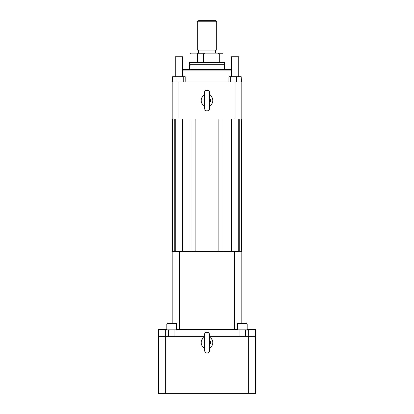 <?xml version="1.0" encoding="UTF-8"?>
<svg xmlns="http://www.w3.org/2000/svg" width="414" height="414" viewBox="0 0 414 414"><rect width="100%" height="100%" fill="white"/><g stroke="black" fill="none" stroke-linecap="round" stroke-linejoin="round"><path stroke-width="0.62" d="M224.673 69.392L224.673 64.75L189.327 64.75L189.327 69.392M189.483 64.75L189.483 62.426L224.517 62.426L224.517 64.75M215.59 50.073L215.59 53.137L198.409 53.137L198.409 50.073M189.959 62.426L189.959 53.846L190.466 53.137L222.706 53.137L223.089 53.846L219.244 53.846L219.244 62.426M197.437 62.426L197.437 53.846L196.929 53.137M219.244 53.846L218.318 53.137M204.707 53.137L203.481 53.846L203.481 62.426M223.089 62.426L223.089 53.846M197.245 21.761L198.311 20.7L215.689 20.7L216.755 21.761L197.245 21.761L197.245 50.073L216.755 50.073L216.755 21.761M166.821 323.784L167.287 323.324L176.11 323.324L176.576 323.784L166.821 323.784L166.821 329.823L176.576 329.823L176.576 323.784M168.446 335.961L168.446 329.823M237.424 323.784L237.89 323.324L246.713 323.324L247.179 323.784L237.424 323.784L237.424 329.823L247.179 329.823L247.179 323.784L246.713 323.324M247.179 329.601L255.661 329.601L255.661 393.3L248.286 393.3L248.286 336.323L209.324 336.323M204.676 336.323L165.714 336.323L165.714 393.3L248.286 393.3M165.714 393.3L158.339 393.3L158.339 336.323L165.714 336.323M255.661 336.323L248.286 336.323M166.821 329.601L158.339 329.601L158.339 336.323M237.424 329.601L176.576 329.601M209.324 337.156A5.899 5.899 0 0 1 209.324 347.998M204.676 347.998A5.899 5.899 0 0 1 204.676 337.156M204.676 335.961L161.217 335.961L161.217 336.323M209.324 335.961L252.783 335.961L252.783 336.323M172.167 323.324L172.167 251.489L179.541 251.489L179.541 329.601M234.459 329.601L234.459 251.489L241.833 251.489L241.833 323.324M234.459 251.489L179.541 251.489M212.806 342.575A5.806 5.806 0 0 0 209.324 337.255A5.806 5.806 0 0 1 209.324 347.895A5.806 5.806 0 0 0 209.324 337.255M204.676 337.255A5.806 5.806 0 0 0 204.676 347.895A5.806 5.806 0 0 1 204.676 337.255A5.806 5.806 0 0 0 204.676 347.895M182.61 119.087L182.61 251.489L190.978 251.489L190.978 119.087M238.764 119.087L238.764 251.489L239.778 251.489L239.778 119.087M209.324 344.841L209.748 344.722L209.324 347.801M209.324 337.348L209.748 344.722A3.483 3.483 0 0 0 209.748 340.432L209.324 340.313M204.676 347.801L204.159 342.595L204.676 337.348M235.933 119.087L235.933 81.931L241.833 81.931L241.833 119.087L172.167 119.087L172.167 81.931L178.067 81.931L178.067 119.087M231.39 119.087L231.39 251.489L190.978 251.489M175.236 119.087L175.236 251.489L172.498 251.489L172.498 119.087M241.502 119.087L241.502 251.489L239.778 251.489M235.933 81.931L178.067 81.931M209.324 95.091A5.899 5.899 0 0 1 209.324 105.932M204.676 105.932A5.899 5.899 0 0 1 204.676 95.091M183.262 81.931L183.262 76.709L185.208 76.709L185.208 81.931M176.98 81.931L176.98 76.709L183.262 76.709M176.98 76.709L172.638 76.709L172.638 81.931M241.212 81.931L241.212 76.709L241.362 81.931M228.942 81.931L228.942 76.709L236.461 76.709L236.461 81.931M236.461 76.709L241.212 76.709M230.329 76.709L230.329 81.931M182.61 69.392L231.39 69.392L231.39 56.77L231.39 76.709M209.324 102.775L209.748 102.651L209.324 105.736M209.324 95.189A5.806 5.806 0 0 1 209.324 105.829A5.806 5.806 0 0 0 209.324 95.189M209.324 95.282L209.748 102.651A3.483 3.483 0 0 0 209.748 98.366L209.324 98.247M204.676 105.829A5.806 5.806 0 0 1 204.676 95.189A5.806 5.806 0 0 0 204.676 105.829M204.676 105.736L204.159 100.524L204.676 95.282M182.61 76.709L182.61 56.77L175.236 56.77L175.236 76.709L175.236 56.77M225.785 69.392L230.505 69.392M204.64 69.392L209.36 69.392M238.764 76.709L238.764 56.77L231.39 56.77M203.481 53.846L197.437 53.846M248.286 329.601L248.286 335.961M165.714 329.601L165.714 335.961M251.314 335.961L251.314 336.323M162.686 335.961L162.686 336.323M218.851 251.489L218.851 119.087M223.022 119.087L223.022 251.489M174.222 119.087L174.222 251.489M195.149 119.087L195.149 251.489M231.39 70.866L182.61 70.866M174.951 335.961L174.951 329.823M245.554 335.961L245.554 329.823M239.049 335.961L239.049 329.823M209.324 337.777L209.324 334.45C209.888 331.593 204.076 331.598 204.676 334.45L204.676 350.705C205.07 354.327 209.939 352.971 209.324 350.705L209.324 347.372M209.324 334.45L209.324 350.705M209.324 95.712L209.324 92.384C209.888 89.527 204.076 89.533 204.676 92.384L204.676 108.639C205.07 112.261 209.939 110.905 209.324 108.639L209.324 105.306M209.324 92.384L209.324 108.639"/></g></svg>
